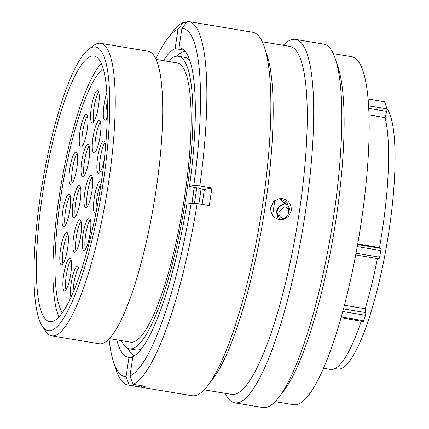 <?xml version="1.0" encoding="UTF-8"?>
<svg xmlns="http://www.w3.org/2000/svg" width="429" height="429" viewBox="0 0 429 429"><rect width="100%" height="100%" fill="white"/><g stroke="black" fill="none" stroke-linecap="round" stroke-linejoin="round"><path stroke-width="0.64" d="M103.255 182.164A143.817 29.976 -80.5 0 0 88.696 49.206A143.817 29.976 -80.5 0 0 40.449 195.533A143.817 29.976 -80.5 0 0 42.412 326.389A143.817 29.976 -80.5 0 0 103.255 182.164M88.696 49.206L93.533 45.581A148.289 30.904 99.5 0 1 100.59 43.308A148.289 30.904 99.5 0 1 108.548 182.679A148.289 30.904 99.5 0 1 51.743 335.832A148.289 30.904 99.5 0 1 45.806 331.386L42.412 326.389M42.45 195.104A134.647 28.062 -80.5 0 0 49.678 321.659A134.647 28.062 -80.5 0 0 101.255 182.593A134.647 28.062 -80.5 0 0 94.031 56.038A134.647 28.062 -80.5 0 0 42.45 195.104M335.028 368.581L337.709 369.031A133.934 27.917 -80.5 0 0 389.012 230.7A133.934 27.917 -80.5 0 0 386.717 108.183M272.597 215.315A137.173 28.593 -80.5 0 0 273.241 211.1A137.173 28.593 -80.5 0 0 274.721 200.622M191.843 203.233A148.289 30.904 -80.5 0 0 192.841 196.755A148.289 30.904 -80.5 0 0 194.192 187.253M189.79 60.468A148.289 30.904 -80.5 0 0 184.883 57.384L178.244 56.274A148.289 30.904 -80.5 0 0 168.034 61.417M121.412 340.621A148.289 30.904 -80.5 0 0 129.397 348.798A148.289 30.904 -80.5 0 0 186.197 195.645A148.289 30.904 -80.5 0 0 178.244 56.274M109.406 338.615L130.507 342.138A141.532 29.499 -80.5 0 0 184.722 195.956A141.532 29.499 -80.5 0 0 177.129 62.934L156.027 59.411M51.743 335.832L99.196 343.758A148.289 30.904 -80.5 0 0 156 190.605A148.289 30.904 -80.5 0 0 148.043 51.233L100.59 43.308M357.711 243.924L379.483 247.565A135.5 28.239 -80.5 0 0 382.448 229.477A135.5 28.239 -80.5 0 0 385.113 117.61L368.961 114.913M323.573 368.254L330.544 369.423A135.5 28.239 -80.5 0 0 361.261 321.171M129.397 348.798L136.036 349.908A148.289 30.904 -80.5 0 0 141.683 348.584M344.449 305.255L365.208 308.719A135.5 28.239 -80.5 0 0 377.423 258.574M368.034 98.922L384.4 101.652A1.968 0.408 99.5 0 1 384.507 101.764A144.219 30.057 99.5 0 1 386.894 108.848A1.968 0.408 99.5 0 1 386.69 111.347L385.113 117.61M379.483 247.565L380.775 248.418A1.968 0.408 99.5 0 1 380.796 250.547A144.219 30.057 99.5 0 1 379.558 257.169A1.968 0.408 99.5 0 1 378.871 258.816A1.968 0.408 99.5 0 1 378.834 258.8L355.695 254.939L378.871 258.816M365.208 308.719L365.76 312.607A1.968 0.408 99.5 0 1 365.444 315.277A144.219 30.057 99.5 0 1 363.744 320.726A1.968 0.408 99.5 0 1 363.272 321.509L341.039 317.792M288.626 208.966L285.934 207.019L283.671 207.094L278.877 212.071C278.732 215.787 280.491 218.082 284.148 218.951M279.992 220.157L276.802 211.776L279.306 206.751L284.245 204.032L288.181 204.333M279.644 198.938L284.282 203.528L288.025 204.07M284.212 204.043C279.971 205.019 277.397 207.615 276.49 211.846L278.019 218.372M283.499 207.132L285.623 207.089L288.588 209.234M284.282 203.528L285.06 203.464L280.126 198.981M284.652 203.539L286.99 203.925M285.934 207.019L285.623 207.089M198.863 203.834A154.73 32.25 -80.5 0 0 201.142 188.417M128.11 348.445A154.73 32.25 -80.5 0 0 134.207 355.802M194.434 203.389A154.73 32.25 -80.5 0 0 196.755 187.682M185.065 51.212A154.73 32.25 -80.5 0 0 176.914 56.188M194.342 187.28A143.098 29.826 99.5 0 1 192.004 203.239M270.769 207.432C270.393 213.91 273.273 217.986 279.397 219.653L283.188 219.573L288.583 216.506L291.302 210.864C291.623 204.392 288.701 200.332 282.534 198.67L278.759 198.75L273.445 201.791L270.769 207.432M277.853 198.992L280.705 199.061L286.749 202.365L289.559 208.794L287.827 215.54L282.362 219.691M283.253 45.292A184.239 38.401 99.5 0 1 295.463 39.398L323.632 44.101A184.239 38.401 99.5 0 1 335.467 59.266L338.036 67.069A176.416 36.771 99.5 0 1 336.164 218.356A176.416 36.771 99.5 0 1 284.025 390.508L279.065 397.05A184.239 38.401 99.5 0 1 262.939 407.55L234.776 402.847A184.239 38.401 99.5 0 1 225.139 393.302M333.263 53.641L351.721 56.725A176.416 36.771 99.5 0 1 361.186 222.533A176.416 36.771 99.5 0 1 293.608 404.735L275.15 401.657M335.467 59.266A184.239 38.401 99.5 0 1 333.515 217.262A184.239 38.401 99.5 0 1 279.065 397.05M295.463 39.398A184.239 38.401 99.5 0 1 305.351 212.559A184.239 38.401 99.5 0 1 234.776 402.847M262.301 41.79L289.816 46.386A176.416 36.771 99.5 0 1 299.281 212.194A176.416 36.771 99.5 0 1 231.703 394.401L204.188 389.805M181.912 28.373L179.011 47.791A156.826 32.684 99.5 0 1 179.821 47.876A156.826 32.684 99.5 0 1 189.5 186.47L193.801 185.553A176.496 36.787 99.5 0 0 181.912 28.373L187.371 21.45A184.239 38.401 99.5 0 1 188.647 21.557L252.665 32.25A184.239 38.401 99.5 0 1 264.505 47.415L267.074 55.218A176.416 36.771 99.5 0 1 265.202 206.505A176.416 36.771 99.5 0 1 213.063 378.657L208.097 385.204A184.239 38.401 99.5 0 1 191.977 395.699L127.96 385.011A184.239 38.401 99.5 0 1 116.12 369.846L113.583 362.119A176.496 36.787 99.5 0 1 109.052 338.985M264.505 47.415A184.239 38.401 99.5 0 1 262.553 205.411A184.239 38.401 99.5 0 1 208.097 385.204M188.647 21.557A184.239 38.401 99.5 0 1 199.807 185.918L211.883 187.934A184.239 38.401 99.5 0 1 210.612 196.739A184.239 38.401 99.5 0 1 209.25 205.566L197.168 203.55A184.239 38.401 99.5 0 1 133.146 384.287L145.222 386.304A184.239 38.401 99.5 0 1 141.318 387.135L129.236 385.119A184.239 38.401 99.5 0 1 127.96 385.011M155.813 58.945A176.496 36.787 99.5 0 1 167.616 38.535L172.528 32.057A184.239 38.401 99.5 0 1 183.467 22.281L186.336 22.758M288.084 215.138L289.017 206.199M197.168 203.55L191.162 203.19A176.496 36.787 99.5 0 1 129.971 375.922L133.146 384.287M191.162 203.19L186.862 204.107A156.826 32.684 99.5 0 1 132.877 356.504L129.971 375.922M193.801 185.553L199.807 185.918M180.614 48.059L179.011 47.791M189.5 186.47L201.115 188.588M201.062 189.001L204.317 189.543A149.63 31.188 99.5 0 1 202.129 204.376M129.236 385.119L126.067 376.753A176.496 36.787 99.5 0 1 113.583 362.119M126.067 376.753L128.968 357.336A156.826 32.684 99.5 0 1 128.158 357.25A156.826 32.684 99.5 0 1 116.79 339.848M132.658 357.952L128.968 357.336M167.616 38.535A176.496 36.787 99.5 0 1 178.008 29.204L183.467 22.281M163.417 60.645A156.826 32.684 99.5 0 1 175.107 48.622L178.008 29.204M175.107 48.622L184.036 50.113M141.318 387.135L141.532 385.687M204.317 189.543L211.883 187.934M104.268 159.502A16.458 3.432 99.5 0 1 98.482 173.439A16.458 3.432 99.5 0 1 97.597 157.974A16.458 3.432 99.5 0 1 103.904 140.975A16.458 3.432 99.5 0 1 105.523 146.933M95.93 213.149A16.458 3.432 99.5 0 1 95.115 213.428A16.458 3.432 99.5 0 1 94.235 197.957A16.458 3.432 99.5 0 1 100.536 180.963A16.458 3.432 99.5 0 1 101.378 181.773M90.138 233.317A16.458 3.432 99.5 0 1 83.837 250.316A16.458 3.432 99.5 0 1 82.953 234.845A16.458 3.432 99.5 0 1 89.259 217.852A16.458 3.432 99.5 0 1 90.138 233.317M80.808 235.306A16.458 3.432 99.5 0 1 74.501 252.3A16.458 3.432 99.5 0 1 73.616 236.835A16.458 3.432 99.5 0 1 79.923 219.836A16.458 3.432 99.5 0 1 80.808 235.306M80.175 200.949A16.458 3.432 99.5 0 1 73.868 217.948A16.458 3.432 99.5 0 1 72.984 202.483A16.458 3.432 99.5 0 1 79.29 185.484A16.458 3.432 99.5 0 1 80.175 200.949M88.926 159.819A16.458 3.432 99.5 0 1 82.625 176.818A16.458 3.432 99.5 0 1 81.741 161.347A16.458 3.432 99.5 0 1 88.047 144.353A16.458 3.432 99.5 0 1 88.926 159.819M100.166 135.998A16.458 3.432 99.5 0 1 93.86 152.997A16.458 3.432 99.5 0 1 92.98 137.532A16.458 3.432 99.5 0 1 99.281 120.533A16.458 3.432 99.5 0 1 100.166 135.998M107.218 117.873A16.458 3.432 99.5 0 1 104.901 120.259A16.458 3.432 99.5 0 1 104.016 104.789A16.458 3.432 99.5 0 1 106.837 92.943M70.989 297.286A16.458 3.432 99.5 0 1 71.198 283.279A16.458 3.432 99.5 0 1 77.499 266.28A16.458 3.432 99.5 0 1 78.898 277.493M70.78 273.804A16.458 3.432 99.5 0 1 64.473 290.803A16.458 3.432 99.5 0 1 63.589 275.338A16.458 3.432 99.5 0 1 69.895 258.338A16.458 3.432 99.5 0 1 70.78 273.804M67.702 247.828A16.458 3.432 99.5 0 1 61.401 264.822A16.458 3.432 99.5 0 1 60.516 249.356A16.458 3.432 99.5 0 1 66.817 232.357A16.458 3.432 99.5 0 1 67.702 247.828M69.954 209.615A16.458 3.432 99.5 0 1 63.648 226.609A16.458 3.432 99.5 0 1 62.768 211.143A16.458 3.432 99.5 0 1 69.069 194.149A16.458 3.432 99.5 0 1 69.954 209.615M76.941 167.407A16.458 3.432 99.5 0 1 70.635 184.406A16.458 3.432 99.5 0 1 69.755 168.935A16.458 3.432 99.5 0 1 76.056 151.941A16.458 3.432 99.5 0 1 76.941 167.407M87.173 130.057A16.458 3.432 99.5 0 1 80.872 147.056A16.458 3.432 99.5 0 1 79.987 131.585A16.458 3.432 99.5 0 1 86.293 114.591A16.458 3.432 99.5 0 1 87.173 130.057M98.509 105.963A16.458 3.432 99.5 0 1 92.203 122.957A16.458 3.432 99.5 0 1 91.323 107.491A16.458 3.432 99.5 0 1 97.624 90.498A16.458 3.432 99.5 0 1 98.509 105.963M91.967 190.841A16.458 3.432 99.5 0 1 85.666 207.84A16.458 3.432 99.5 0 1 84.781 192.374A16.458 3.432 99.5 0 1 91.087 175.375A16.458 3.432 99.5 0 1 91.967 190.841M60.704 197.496A126.732 26.416 99.5 0 1 103.142 68.608A126.732 26.416 -80.5 0 0 60.704 197.496A126.732 26.416 -80.5 0 0 62.377 312.736A126.732 26.416 99.5 0 1 60.704 197.496M82.99 265.063A16.458 3.432 99.5 0 1 84.835 258.923M101.282 63.471A134.647 28.062 -80.5 0 0 58.971 197.866A134.647 28.062 -80.5 0 0 58.95 316.983M357.598 244.546L380.775 248.418M356.016 253.239L379.558 257.169M380.796 250.547L357.234 246.611M343.49 308.891L365.76 312.607M341.269 316.972L363.744 320.726M365.444 315.277L342.787 311.497M386.69 111.347L368.688 108.339M368.543 105.781L386.894 108.848M384.507 101.764L368.044 99.019M100.016 172.378A16.458 3.432 99.5 0 1 100.236 158.414A16.458 3.432 99.5 0 1 105.008 142.482M96.359 210.998A16.458 3.432 99.5 0 1 96.868 198.402A16.458 3.432 99.5 0 1 101.158 183.221M85.371 249.254A16.458 3.432 99.5 0 1 85.591 235.29A16.458 3.432 99.5 0 1 90.363 219.353M76.035 251.238A16.458 3.432 99.5 0 1 76.255 237.275A16.458 3.432 99.5 0 1 81.027 221.343M75.402 216.886A16.458 3.432 99.5 0 1 75.622 202.922A16.458 3.432 99.5 0 1 80.395 186.99M84.159 175.751A16.458 3.432 99.5 0 1 84.379 161.787A16.458 3.432 99.5 0 1 89.152 145.855M95.394 151.936A16.458 3.432 99.5 0 1 95.613 137.972A16.458 3.432 99.5 0 1 100.386 122.034M106.435 119.192A16.458 3.432 99.5 0 1 106.655 105.228A16.458 3.432 99.5 0 1 107.229 101.882M73.091 292.546A16.458 3.432 99.5 0 1 73.831 283.719A16.458 3.432 99.5 0 1 78.604 267.787M66.007 289.741A16.458 3.432 99.5 0 1 66.227 275.777A16.458 3.432 99.5 0 1 70.999 259.84M62.929 263.76A16.458 3.432 99.5 0 1 63.154 249.796A16.458 3.432 99.5 0 1 67.921 233.864M65.181 225.547A16.458 3.432 99.5 0 1 65.401 211.583A16.458 3.432 99.5 0 1 70.174 195.651M72.169 183.339A16.458 3.432 99.5 0 1 72.394 169.375A16.458 3.432 99.5 0 1 77.161 153.443M82.406 145.989A16.458 3.432 99.5 0 1 82.625 132.03A16.458 3.432 99.5 0 1 87.398 116.093M93.737 121.895A16.458 3.432 99.5 0 1 93.962 107.931A16.458 3.432 99.5 0 1 98.729 91.999M87.2 206.778A16.458 3.432 99.5 0 1 87.419 192.814A16.458 3.432 99.5 0 1 92.192 176.882M284.245 204.032L283.934 204.102M288.427 210.382L289.586 210.087M288.422 210.392L289.586 210.092"/></g></svg>
